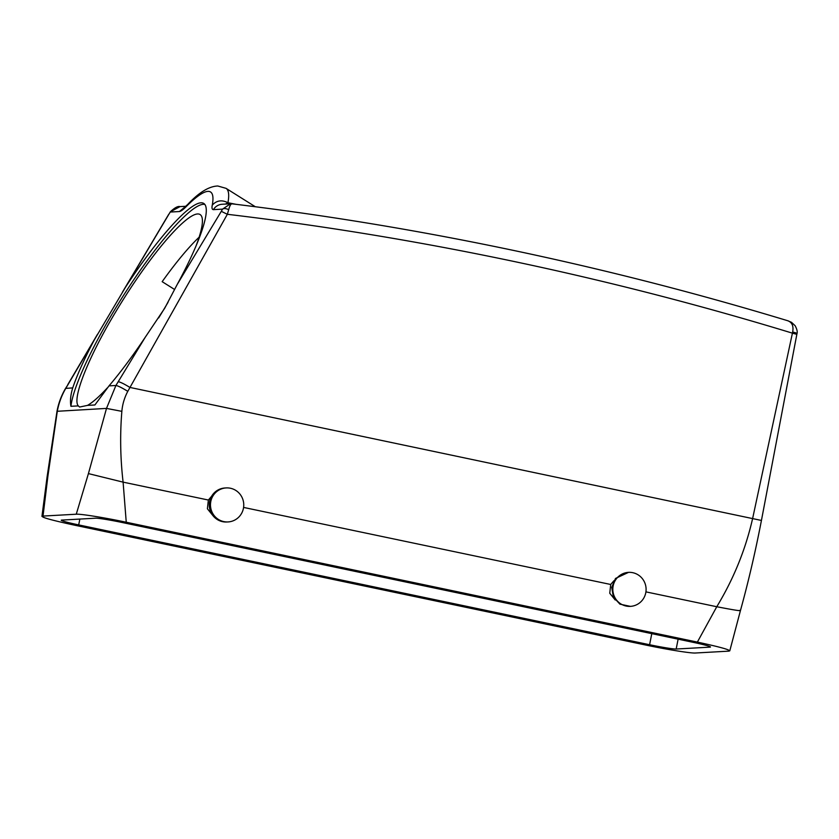 <?xml version="1.0" encoding="UTF-8"?>
<svg xmlns="http://www.w3.org/2000/svg" width="839" height="839" viewBox="0 0 839 839"><rect width="100%" height="100%" fill="white"/><g stroke="black" fill="none" stroke-linecap="round" stroke-linejoin="round"><path stroke-width="1.26" d="M195.613 247.033A113.548 19.874 -57.9 0 0 200.143 214.585A113.548 19.874 -57.9 0 0 115.593 312.066C88.452 357.068 71.892 398.745 78.3 405.898L79.611 407.041L87.518 405.384A113.548 19.874 -57.9 0 0 107.35 387.87M158.623 317.971A113.548 19.874 -57.9 0 0 163.867 309.371A113.548 19.874 -57.9 0 0 168.052 302.26M95.562 518.198A22.705 1.227 11.2 0 1 122.137 522.487L693.035 642.307A22.705 1.227 11.2 0 1 710.486 646.984A22.705 1.227 11.2 0 1 709.951 647.142L676.171 649.029A22.705 1.227 11.2 0 1 649.596 644.73L78.698 524.91A22.705 1.227 11.2 0 1 61.247 520.232A22.705 1.227 11.2 0 1 61.771 520.086L95.562 518.198M174.596 289.486L162.168 281.673A113.548 19.874 -57.9 0 1 199.137 237.185M87.518 405.384L94.891 404.964L109.018 385.877A124.896 21.856 -57.9 0 0 145.231 337.278L164.706 308.249L177.281 284.348A124.896 21.856 -57.9 0 0 203.825 203.478A124.896 21.856 -57.9 0 0 125.493 287.242L94.209 340.12A124.896 21.856 -57.9 0 0 72.731 387.901C70.591 394.844 69.994 400.979 70.927 406.307L78.3 405.898M204.873 204.443A124.896 21.856 -57.9 0 0 113.181 312.192A124.896 21.856 -57.9 0 0 70.927 406.307M94.209 340.12L65.841 388.279C61.677 395.368 58.835 402.993 57.325 411.141L47.938 475.87L43.02 516.069L76.265 514.213C80.502 513.804 104.141 517.558 126.249 522.236L697.366 642.097C721.781 647.372 732.227 650.393 728.713 651.148L729.783 650.844L740.428 610.635C748.461 581.542 755.467 551.433 761.455 520.327L796.987 333.607C797.627 331.971 797.029 329.36 795.173 325.773L791.513 322.323L787.884 320.813C792.131 322.396 793.725 326.151 792.656 332.055L752.709 518.135C745.64 549.346 733.653 578.879 716.768 606.733L697.366 642.097M145.231 337.278L115.918 385.489L106.501 408.404L88.42 473.605L76.265 514.213M728.713 651.148L695.468 653.004C691.231 653.413 667.592 649.669 645.485 644.992L74.356 525.13C49.952 519.844 39.506 516.824 43.02 516.069L41.95 516.394L47.131 476.625L47.938 475.87M68.053 384.514L65.557 388.405C61.373 395.526 58.52 403.16 57 411.299L106.501 408.404L121.854 411.351C119.925 434.738 120.344 458.335 123.102 482.142L126.249 522.236M788.44 320.949C721.865 300.761 654.745 282.712 587.08 266.812C469.84 239.272 351.499 218.276 232.067 203.846L232.183 203.867C230.903 203.688 229.75 205.628 228.701 209.677L227.348 214.291L127.79 391.341C124.445 397.644 122.463 404.304 121.854 411.351M211.575 496.31L208.366 500.034L207.39 508.77L212.886 515.555M615.228 600L609.754 593.257L610.708 584.479L613.917 580.756M796.735 334.31L792.404 333.156A3394.961 3317.133 86.8 0 0 586.901 277.73A3394.961 3317.133 86.8 0 0 227.348 214.291L221.307 211.334L177.281 284.348M180.049 206.604L170.369 211.764L125.493 287.242M796.83 333.765C797.312 333.324 795.917 332.747 792.656 332.055M228.701 209.677C225.953 208.397 223.898 208.208 222.524 209.131L221.307 211.334M170.369 211.764L170.369 211.764C174.69 207.705 177.899 205.995 180.018 206.604L185.765 206.289M213.389 209.645A11.358 11.096 -93.2 0 1 222.22 204.255L230.484 203.793L222.524 209.131L213.389 209.645C212.047 209.53 211.68 208.03 212.267 205.146C216.588 200.416 221.821 199.619 227.935 202.734L225.45 204.076M184.769 207.086L187.6 204.559A11.358 8.81 44.8 0 0 186.195 206.604A119.222 20.86 -57.9 0 1 212.267 205.146M186.195 206.604C183.248 209.614 180.993 211.26 179.42 211.533L185.188 206.772M226.173 487.92L224.967 487.994A17.032 16.644 86.8 0 0 210.012 509.986A17.032 16.644 86.8 0 0 226.855 521.994L228.072 521.931A17.032 16.644 86.8 0 0 243.016 499.929A17.032 16.644 86.8 0 0 226.173 487.92A17.032 16.644 86.8 0 0 211.218 509.923A17.032 16.644 86.8 0 0 228.072 521.931M630.414 606.377L619.916 604.153L613.372 597.022L611.725 587.384L615.522 578.438L628.516 572.366A17.032 16.644 -93.2 0 1 642.192 600.367A17.032 16.644 -93.2 0 1 614.578 596.949A17.032 16.644 -93.2 0 1 628.516 572.366M187.6 204.559C198.916 192.477 208.984 186.289 217.783 185.996L226.048 188.345A130.58 22.852 -57.9 0 1 227.935 202.734L236.074 204.328M78.698 524.91L79.852 519.068M649.596 644.73L651.788 633.655M65.557 388.405L72.731 387.901M109.018 385.877L115.918 385.489C117.932 385.783 121.896 387.733 127.79 391.341M676.171 649.029L678.122 639.182M739.83 610.32C741.718 611.264 734.031 610.068 716.768 606.733L645.936 591.873M243.583 507.427L610.708 584.479M88.42 473.605L123.102 482.142L208.366 500.034M761.193 520.4L129.888 387.419C124.099 383.874 120.208 381.976 118.226 381.714M179.42 211.533L170.286 212.047L168.859 214.26M168.712 214.323L122.368 292.276M67.781 384.629L97.523 334.237M57 411.299L47.131 476.625M255.318 206.74L226.048 188.345"/></g></svg>

